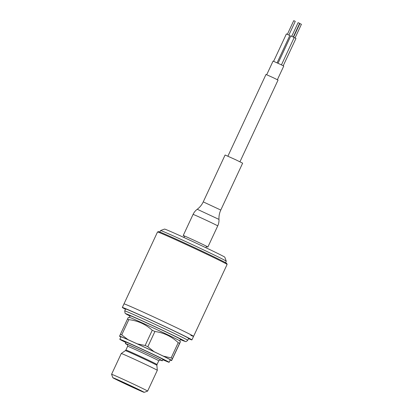 <?xml version="1.0" encoding="UTF-8"?>
<svg xmlns="http://www.w3.org/2000/svg" width="413" height="413" viewBox="0 0 413 413"><rect width="100%" height="100%" fill="white"/><g stroke="black" fill="none" stroke-linecap="round" stroke-linejoin="round"><path stroke-width="0.62" d="M125.485 309.27A38.388 0.738 25 0 1 122.331 307.453L123.988 303.891A38.388 0.738 25 0 1 176.294 327.576A38.388 0.738 25 0 1 193.578 336.342L227.104 264.439A38.388 0.738 -155 0 0 227.104 264.423L226.737 263.422A37.635 0.723 -155 0 0 199.262 249.839A37.635 0.723 -155 0 0 161.235 232.586A37.635 0.723 -155 0 0 158.535 231.616L157.529 231.982A38.388 0.738 -155 0 0 157.518 231.992L123.988 303.891A38.388 0.738 25 0 1 126.755 304.871A38.388 0.738 25 0 1 165.876 322.625A38.388 0.738 25 0 1 193.578 336.342A38.388 0.738 25 0 1 190.806 335.361M227.104 264.423A38.388 0.738 -155 0 0 199.076 250.572A38.388 0.738 -155 0 0 160.285 232.968A38.388 0.738 -155 0 0 157.529 231.982M218.978 219.396C218.813 216.133 219.411 213.02 220.779 210.052L242.637 163.181L235.658 159.728L225.1 155.004L203.248 201.874C201.854 204.833 199.856 207.295 197.249 209.262A13.603 13.603 0 0 0 193.067 214.404A13.603 0.263 -155 0 1 194.048 214.75A13.603 0.263 -155 0 1 207.909 221.038A13.603 0.263 -155 0 1 217.728 225.901A13.603 13.603 0 0 0 218.978 219.396L197.249 209.262M206.459 246.489A13.603 0.263 -155 0 0 206.898 246.669A13.603 0.263 -155 0 0 207.878 247.015A13.603 0.263 -155 0 0 198.064 242.157A13.603 0.263 -155 0 0 184.203 235.864A13.603 0.263 -155 0 0 183.222 235.518A13.603 0.263 -155 0 0 184.544 236.267M281.444 64.877L294.211 37.5L290.783 35.905L278.026 63.266M291.743 36.318L298.114 22.648L299.182 23.133L299.652 23.365L293.276 37.031M277.087 62.828L289.828 35.503L286.405 33.907L273.638 61.289M287.365 34.315L293.736 20.65L294.805 21.13L295.269 21.368L288.899 35.033M266.71 74.722L273.07 61.078L280.499 64.428L283.757 66.059L277.391 79.704M283.23 65.76L295.976 38.43L294.185 37.552M293.55 37.16L299.884 23.577L301.418 24.29L295.047 37.96M239.953 161.782L278.052 80.076L273.256 77.701L265.998 74.454L227.899 156.16M159.836 232.023L160.523 230.557A36.272 0.697 25 0 1 160.533 230.547L164.55 229.086A33.252 0.64 25 0 1 166.935 229.943A33.252 0.64 25 0 1 200.532 245.188A33.252 0.64 25 0 1 224.811 257.185L226.272 261.202A36.272 0.697 25 0 1 226.272 261.217L225.586 262.689M160.533 230.547A36.272 0.697 25 0 1 163.135 231.481A36.272 0.697 25 0 1 206.252 251.171A36.272 0.697 25 0 1 226.272 261.202M134.431 387.874L121.665 381.839L134.431 387.874M114.081 378.163A17.3 0.33 -155 0 0 112.832 377.73A17.3 0.33 -155 0 0 124.504 383.522A17.3 0.33 -155 0 0 142.062 391.534A17.3 0.33 -155 0 0 142.939 391.906A17.3 0.33 -155 0 0 144.183 392.35A17.3 0.33 -155 0 0 131.855 386.238A17.3 0.33 -155 0 0 114.081 378.163M120.88 337.023A29.323 0.563 25 0 1 119.579 336.311L119.62 336.079A29.323 0.563 25 0 1 128.04 339.667L137.359 343.884A29.323 0.563 25 0 1 154.085 351.685L163.362 356.135L171.121 357.921L178.225 342.682A32.343 0.619 25 0 1 179.547 343.353C180.682 341.045 180.646 341.241 179.448 343.936L171.632 360.58A29.323 0.563 25 0 1 170.192 360.017M125.614 308.986A34.764 0.666 25 0 1 129.894 310.617A34.764 0.666 25 0 1 165.468 326.859A34.764 0.666 25 0 1 188.627 338.371L187.734 340.286A34.764 0.666 25 0 0 164.575 328.779A34.764 0.666 25 0 0 129.001 312.533A34.764 0.666 25 0 0 124.721 310.906L125.614 308.986M129.377 317.375L130.131 315.759A27.81 0.532 25 0 1 133.554 317.065A27.81 0.532 25 0 1 162.015 330.059A27.81 0.532 25 0 1 180.538 339.264L179.784 340.88A27.81 0.532 -155 0 0 160.848 331.489A27.81 0.532 -155 0 0 132.795 318.686A27.81 0.532 -155 0 0 129.393 317.375L128.324 317.468L127.493 319.084A32.343 0.619 25 0 1 128.138 319.357A32.343 0.619 25 0 1 128.835 319.657L121.727 334.897A32.343 0.619 25 0 0 120.389 334.324L119.62 336.079M178.225 342.682C171.622 336.456 163.847 332.728 154.911 331.5L147.808 346.739L154.085 351.685M171.121 357.921A32.343 0.619 25 0 1 172.443 358.592L180.383 341.737L179.774 340.87M163.362 356.135A29.323 0.563 25 0 1 171.674 360.348L172.443 358.592M120.389 334.324L127.493 319.084M137.359 343.884L145.144 345.495L152.247 330.255C145.608 324.22 137.803 320.689 128.835 319.657M128.04 339.667L121.727 334.897M152.247 330.255A32.343 0.619 25 0 1 154.911 331.5M145.144 345.495A32.343 0.619 25 0 1 147.808 346.739M125.836 342.485A27.206 0.521 25 0 1 119.822 339.3L120.968 336.832A27.206 0.521 25 0 1 124.318 338.108A27.206 0.521 25 0 1 152.16 350.818A27.206 0.521 25 0 1 170.285 359.826L169.134 362.294A27.206 0.521 25 0 1 165.783 361.019A27.206 0.521 25 0 1 162.825 359.733M119.822 339.3A27.206 0.521 25 0 1 123.167 340.575A27.206 0.521 25 0 1 151.008 353.285A27.206 0.521 25 0 1 169.134 362.294M162.851 359.671A25.09 0.48 -155 0 0 164.126 360.224A25.09 0.48 -155 0 0 167.213 361.39A25.09 0.48 -155 0 0 150.291 352.991A25.09 0.48 -155 0 0 124.829 341.37A25.09 0.48 -155 0 0 121.747 340.188A25.09 0.48 -155 0 0 125.867 342.429M127.483 344.741A20.402 0.392 25 0 1 125.346 343.544L125.986 342.17A20.402 0.392 25 0 1 128.495 343.131A20.402 0.392 25 0 1 149.377 352.661A20.402 0.392 25 0 1 162.97 359.418L162.33 360.786A20.402 0.392 25 0 1 160.037 359.924M125.346 343.544A20.402 0.392 25 0 1 127.86 344.499A20.402 0.392 25 0 1 148.737 354.034A20.402 0.392 25 0 1 162.33 360.786M144.183 392.35L147.622 391.101A19.886 0.382 -155 0 0 147.627 391.096A19.886 0.382 -155 0 0 134.38 384.508A19.886 0.382 -155 0 0 114.029 375.221A19.886 0.382 -155 0 0 113.017 374.792A19.886 0.382 -155 0 0 111.582 374.286A19.886 0.382 -155 0 0 111.582 374.297L112.832 377.73M125.898 350.023L127.643 346.28A17.165 0.33 25 0 1 129.754 347.085A17.165 0.33 25 0 1 149.284 356.037A17.165 0.33 25 0 1 151.029 356.868A17.165 0.33 25 0 1 158.757 360.792L157.012 364.529A17.165 0.33 25 0 0 149.284 360.611A17.165 0.33 25 0 0 128.009 350.828A17.165 0.33 25 0 0 125.898 350.023L125.397 350.616A17.367 0.336 25 0 1 127.534 351.437A17.367 0.336 25 0 1 149.057 361.334A17.367 0.336 25 0 1 156.878 365.298L157.317 370.311A19.886 0.382 -155 0 0 157.317 370.311A19.886 0.382 -155 0 0 148.365 365.779A19.886 0.382 -155 0 0 123.719 354.442A19.886 0.382 -155 0 0 121.272 353.507L111.582 374.286M122.331 307.453A38.388 0.738 25 0 1 174.632 331.138A38.388 0.738 25 0 1 191.916 339.904A38.388 0.738 25 0 1 188.498 338.655M125.893 342.367A23.278 0.449 25 0 1 123.384 340.968A23.278 0.449 25 0 1 126.249 342.052A23.278 0.449 25 0 1 150.26 353.017A23.278 0.449 25 0 1 165.567 360.637A23.278 0.449 25 0 1 162.877 359.615M220.779 210.052L203.248 201.874M124.721 310.906L125.051 313.214L129.992 316.059A32.648 0.625 25 0 1 129.765 315.248A32.648 0.625 25 0 1 170.223 333.859A32.648 0.625 25 0 1 180.904 339.78A32.648 0.625 25 0 1 180.398 339.563L185.494 341.505C185.7 341.881 186.449 341.474 187.734 340.286M127.276 344.53A18.678 0.356 25 0 1 129.212 345.149A18.678 0.356 25 0 1 150.456 354.886A18.678 0.356 25 0 1 160.332 359.94M183.222 235.518L193.067 214.404M207.878 247.015L217.728 225.901M183.966 237.501L184.642 236.05M205.886 247.717L206.562 246.272M127.225 344.483L127.219 344.483C127.395 344.096 127.534 344.695 127.643 346.28M191.916 339.904L193.578 336.342M157.317 370.316L147.627 391.096M125.397 350.616L121.272 353.507M157.012 364.529L156.878 365.298M160.404 359.955L158.757 360.792"/></g></svg>
